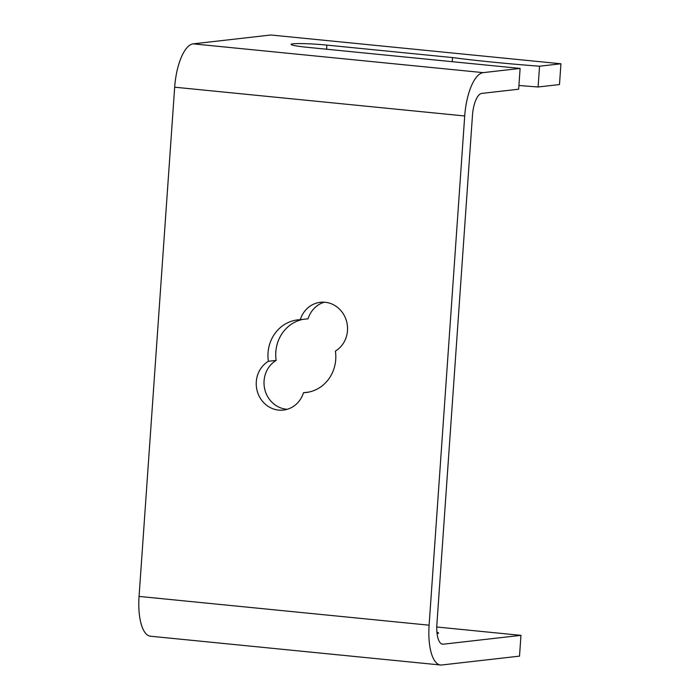 <?xml version="1.0" encoding="UTF-8"?>
<svg xmlns="http://www.w3.org/2000/svg" width="700" height="700" viewBox="0 0 700 700"><rect width="100%" height="100%" fill="white"/><g stroke="black" fill="none" stroke-linecap="round" stroke-linejoin="round"><path stroke-width="1.05" d="M452.252 61.688L452.541 57.575A156.686 11.498 4 0 0 539.551 66.211L538.099 86.993A156.686 11.498 -176 0 1 518.919 85.461M441.998 644.087L443.205 644.201A20.895 7.674 95.7 0 1 442.601 644.21A20.895 7.674 95.7 0 1 436.887 624.304L472.491 115.08A20.895 7.674 -84.3 0 1 481.722 93.415L518.656 89.206L520.109 68.425L307.414 47.32A26.119 1.916 -176 0 1 291.086 44.398A26.119 1.916 -176 0 1 326.856 45.106L452.541 57.575M436.922 632.249A26.119 1.916 -176 0 1 438.567 633.045A26.119 1.916 -176 0 1 437.062 633.57M520.109 68.425L483.175 72.634A41.781 15.348 95.7 0 0 464.713 115.972L174.676 87.194A41.781 15.348 -84.3 0 1 193.13 43.855L270.891 35L560.936 63.779L539.551 66.211M538.099 86.993L559.484 84.56L560.936 63.779M174.676 87.194L139.064 596.418L429.109 625.188A41.781 15.348 95.7 0 0 440.536 665A41.781 15.348 95.7 0 0 441.752 664.991L519.514 656.136L520.966 635.355L436.765 626.999M429.109 625.188L464.713 115.972M268.371 361.296A36.558 33.898 83.5 0 1 297.754 319.865A36.558 33.898 83.5 0 1 300.291 319.681A26.119 24.211 83.5 0 1 320.364 302.312A26.119 24.211 83.5 0 1 346.308 320.416A26.119 24.211 83.5 0 1 335.405 351.094A36.558 33.898 83.5 0 1 306.031 392.516A36.558 33.898 83.5 0 1 303.494 392.7A26.119 24.211 83.5 0 1 283.421 410.069A26.119 24.211 83.5 0 1 257.477 391.965A26.119 24.211 83.5 0 1 268.371 361.296L276.15 360.412A26.119 24.211 -96.5 0 0 264.705 389.034A26.119 24.211 -96.5 0 0 287.271 409.29M440.536 665L150.491 636.221A41.781 15.348 -84.3 0 1 139.064 596.418M443.205 644.201L520.966 635.355M303.012 319.375A36.558 33.898 -96.5 0 0 276.15 360.412M300.291 319.681L308.07 318.797A26.119 24.211 -96.5 0 1 324.284 302.216M303.494 392.7L308.543 392.131M326.567 49.219L326.856 45.106M193.13 43.855L483.175 72.634"/></g></svg>
